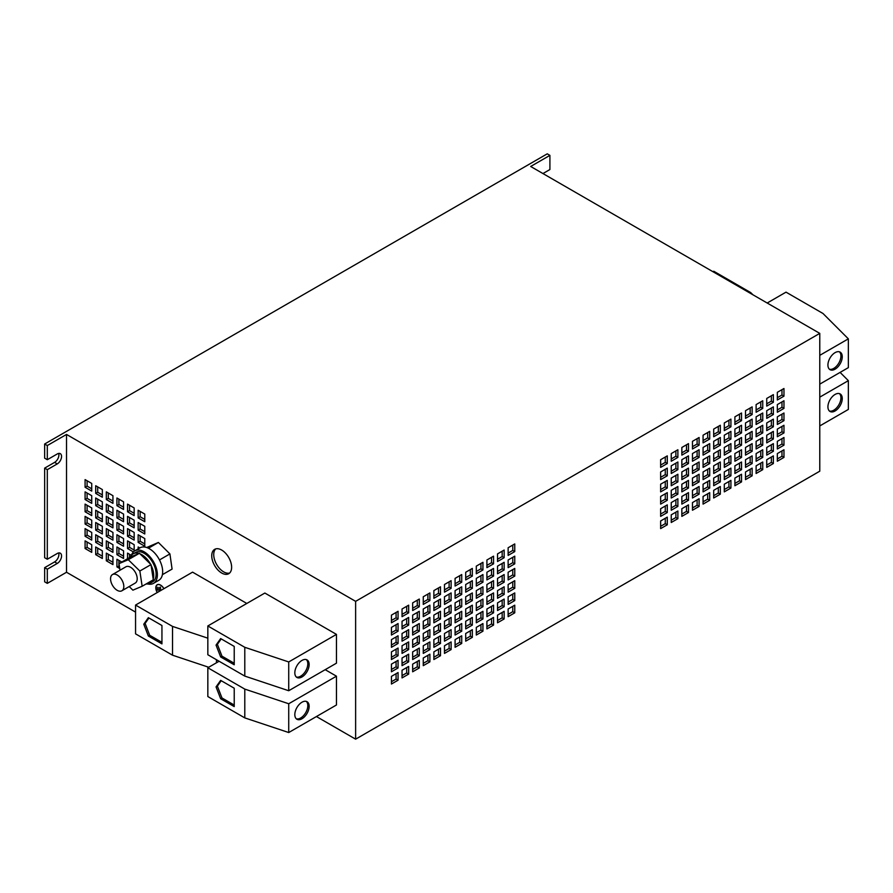 <?xml version="1.0" encoding="UTF-8"?>
<svg xmlns="http://www.w3.org/2000/svg" width="893" height="893" viewBox="0 0 893 893"><rect width="100%" height="100%" fill="white"/><g stroke="black" fill="none" stroke-linecap="round" stroke-linejoin="round"><path stroke-width="1.34" d="M221.687 573.016A14.065 8.126 60 0 1 212.501 560.625A14.065 8.126 60 0 1 214.655 549.351A14.065 8.126 60 0 1 221.687 550.055A14.065 8.126 60 0 1 230.874 562.445A14.065 8.126 60 0 1 228.72 573.719A14.065 8.126 60 0 1 221.687 573.016M229.646 573.016A14.065 8.126 60 0 1 223.674 571.877A14.065 8.126 60 0 1 214.778 560.391A14.065 8.126 60 0 1 215.715 548.905M827.923 406.84A10.124 5.849 120 0 0 830.021 411.472A10.124 5.849 120 0 0 837.824 408.76A10.124 5.849 120 0 0 842.255 398.568A10.124 5.849 120 0 0 840.157 393.936A10.124 5.849 120 0 0 832.343 396.648A10.124 5.849 120 0 0 827.923 406.84M829.407 411.014A10.124 5.849 120 0 0 836.931 407.532A10.124 5.849 120 0 0 840.927 397.809A10.124 5.849 120 0 0 839.442 393.623M827.923 365.036A10.124 5.849 120 0 0 830.021 369.669A10.124 5.849 120 0 0 837.824 366.956A10.124 5.849 120 0 0 842.255 356.765A10.124 5.849 120 0 0 840.157 352.132A10.124 5.849 120 0 0 832.343 354.845A10.124 5.849 120 0 0 827.923 365.036M829.407 369.211A10.124 5.849 120 0 0 836.931 365.717A10.124 5.849 120 0 0 840.927 356.006A10.124 5.849 120 0 0 839.442 351.82M309.145 664.548A10.124 5.849 120 0 0 307.047 659.916A10.124 5.849 120 0 0 299.244 662.628A10.124 5.849 120 0 0 294.824 672.82A10.124 5.849 120 0 0 296.923 677.452A10.124 5.849 120 0 0 304.725 674.74A10.124 5.849 120 0 0 309.145 664.548M296.297 676.994A10.124 5.849 120 0 0 303.832 673.512A10.124 5.849 120 0 0 307.817 663.789A10.124 5.849 120 0 0 306.344 659.603M309.145 706.352A10.124 5.849 120 0 0 307.047 701.719A10.124 5.849 120 0 0 299.244 704.432A10.124 5.849 120 0 0 294.824 714.623A10.124 5.849 120 0 0 296.923 719.267A10.124 5.849 120 0 0 304.725 716.543A10.124 5.849 120 0 0 309.145 706.352M296.297 718.798A10.124 5.849 120 0 0 303.832 715.315A10.124 5.849 120 0 0 307.817 705.593A10.124 5.849 120 0 0 306.344 701.418M110.553 578.809A9.377 5.414 60 0 1 112.496 574.545A9.377 5.414 60 0 1 119.74 577.068A9.377 5.414 60 0 1 123.814 586.522A9.377 5.414 60 0 1 121.872 590.786A9.377 5.414 60 0 1 114.639 588.264A9.377 5.414 60 0 1 110.553 578.809M121.872 590.786L135.267 583.051A9.377 5.414 -120 0 0 137.209 578.798A9.377 5.414 -120 0 0 133.135 569.343A9.377 5.414 -120 0 0 125.891 566.809L112.496 574.545M120.008 570.214L119.015 563.617L130.534 557.02A16.978 9.801 60 0 1 133.236 553.805L135.624 552.432A16.978 9.801 60 0 1 148.394 556.652A16.978 9.801 60 0 1 152.591 581.823L150.214 583.207A16.978 9.801 60 0 1 146.162 583.944M139.9 553.749A16.978 9.801 60 0 1 146.006 558.036A16.978 9.801 60 0 1 150.504 564.119L139.42 553.28L128.279 559.71L139.844 571.029L150.984 564.599L150.504 564.119M150.984 564.599L151.084 565.236A16.978 9.801 60 0 1 153.194 579.189L153.295 579.825L142.154 586.255L132.89 590.161L129.206 586.556M152.87 580.07A16.978 9.801 60 0 1 150.214 583.207M131.371 555.513A18.753 10.828 60 0 1 134.731 550.881L140.034 547.822A18.753 10.828 60 0 1 154.31 552.667A18.753 10.828 60 0 1 158.787 580.305L153.484 583.363A18.753 10.828 60 0 1 147.792 583.966M134.731 550.881A18.753 10.828 60 0 1 144.219 551.874A18.753 10.828 60 0 1 156.387 568.406A18.753 10.828 60 0 1 153.484 583.363M157.235 592.55A6.709 3.873 60 0 1 157.201 584.748A6.709 3.873 60 0 1 160.55 585.082A6.709 3.873 60 0 1 163.944 588.677M157.302 592.505A6.564 3.795 60 0 1 157.268 584.87A6.564 3.795 60 0 1 160.55 585.194A6.564 3.795 60 0 1 163.865 588.721M102.338 538.568L102.338 546.226L95.707 542.397L95.707 534.74L102.338 538.568M123.558 538.568L123.558 546.226L116.927 542.397L116.927 534.74L123.558 538.568M133.403 551.907L127.532 548.525L127.532 540.868L134.162 544.697L134.162 551.26M138.147 548.916L138.147 546.985L139.81 547.956M91.722 532.44L91.722 540.098L85.092 536.269L85.092 528.611L91.722 532.44M112.942 495.693L112.942 503.351L106.312 499.522L106.312 491.864L112.942 495.693M119.751 568.528L116.927 566.899L116.927 559.241L121.761 562.032M112.942 556.942L112.942 564.599L106.312 560.771L106.312 553.113L112.942 556.942M102.338 550.814L102.338 558.471L95.707 554.642L95.707 546.985L102.338 550.814M91.722 495.693L91.722 503.351L85.092 499.522L85.092 491.864L91.722 495.693M144.778 514.067L144.778 521.724L138.147 517.895L138.147 510.238L144.778 514.067M134.162 507.938L134.162 515.596L127.532 511.767L127.532 504.11L134.162 507.938M123.558 501.821L123.558 509.468L116.927 505.65L116.927 497.993L123.558 501.821M112.942 544.697L112.942 552.354L106.312 548.525L106.312 540.868L112.942 544.697M91.722 520.195L91.722 527.852L85.092 524.024L85.092 516.366L91.722 520.195M102.338 526.312L102.338 533.969L95.707 530.141L95.707 522.494L102.338 526.312M112.942 532.44L112.942 540.098L106.312 536.269L106.312 528.611L112.942 532.44M91.722 544.697L91.722 552.354L85.092 548.525L85.092 540.868L91.722 544.697M127.532 558.694L127.532 553.113L131.416 555.357M123.558 550.814L123.558 558.471L116.927 554.642L116.927 546.985L123.558 550.814M288.729 703.751L288.729 732.539L336.46 704.979L336.46 676.191L288.729 703.751L244.794 689.106L207.835 667.763L219.098 661.255M325.197 669.683L336.46 676.191M288.729 661.947L288.729 690.735L336.46 663.175L336.46 634.387L288.729 661.947L244.794 647.302L207.835 625.96L264.853 593.041L336.46 634.387M208.716 667.261L172.528 655.194L135.557 633.851L135.557 605.063L192.575 572.145L246.814 603.456M316.435 716.543L355.626 739.17L355.626 601.346L66.528 434.444L66.528 572.257L135.557 612.107M146.72 547.509L158.396 542.464L169.916 553.917L172.081 569.087L162.403 574.668M102.338 514.067L102.338 521.724L95.707 517.895L95.707 510.238L102.338 514.067M112.942 520.195L112.942 527.852L106.312 524.024L106.312 516.366L112.942 520.195M123.558 526.312L123.558 533.969L116.927 530.141L116.927 522.494L123.558 526.312M134.162 532.44L134.162 540.098L127.532 536.269L127.532 528.611L134.162 532.44M144.778 538.568L144.778 546.226L138.147 542.397L138.147 534.74L144.778 538.568M123.558 514.067L123.558 521.724L116.927 517.895L116.927 510.238L123.558 514.067M112.942 507.938L112.942 515.596L106.312 511.767L106.312 504.11L112.942 507.938M102.338 501.821L102.338 509.468L95.707 505.65L95.707 497.993L102.338 501.821M91.722 483.437L91.722 491.094L85.092 487.265L85.092 479.608L91.722 483.437M91.722 507.938L91.722 515.596L85.092 511.767L85.092 504.11L91.722 507.938M144.778 526.312L144.778 533.969L138.147 530.141L138.147 522.494L144.778 526.312M134.162 520.195L134.162 527.852L127.532 524.024L127.532 516.366L134.162 520.195M102.338 489.565L102.338 497.222L95.707 493.394L95.707 485.736L102.338 489.565M355.626 739.17L819.774 471.191L819.774 333.379L530.676 166.466L549.909 155.371L547.253 153.83L44.65 444.011L47.307 445.54L66.528 434.444M549.909 155.371L549.909 169.536L542.944 173.555M66.528 572.257L47.307 583.363L44.65 581.823L44.65 567.658L47.307 569.198L57.252 563.45A6.095 3.516 120 0 0 61.226 558.08A6.095 3.516 120 0 0 60.3 553.191A6.095 3.516 120 0 0 57.252 553.493L47.307 559.241L44.65 557.712L44.65 468.133L47.307 469.662L57.252 463.913A6.095 3.516 120 0 0 61.226 458.544A6.095 3.516 120 0 0 60.3 453.666A6.095 3.516 120 0 0 57.252 453.968L47.307 459.705L47.307 445.54M47.307 559.241L47.307 469.662M47.307 583.363L47.307 569.198M514.759 605.175L508.128 609.004L508.128 616.661L514.759 612.832L514.759 605.175M756.114 465.833L756.114 473.491L762.745 469.662L762.745 462.005L756.114 465.833M745.51 471.962L745.51 479.619L752.14 475.79L752.14 468.133L745.51 471.962M734.894 478.079L734.894 485.736L741.525 481.907L741.525 474.25L734.894 478.079M504.154 611.303L497.524 615.132L497.524 622.789L504.154 618.961L504.154 611.303M773.36 455.876L766.73 459.705L766.73 467.363L773.36 463.534L773.36 455.876M783.965 449.759L777.334 453.577L777.334 461.234L783.965 457.406L783.965 449.759M734.894 453.577L734.894 461.234L741.525 457.406L741.525 449.759L734.894 453.577M745.51 447.46L745.51 455.117L752.14 451.289L752.14 443.631L745.51 447.46M756.114 441.332L756.114 448.989L762.745 445.161L762.745 437.503L756.114 441.332M766.73 435.204L766.73 442.861L773.36 439.032L773.36 431.375L766.73 435.204M681.85 496.463L681.85 504.11L688.481 500.281L688.481 492.635L681.85 496.463M671.246 502.58L671.246 510.238L677.876 506.409L677.876 498.752L671.246 502.58M660.641 508.709L660.641 516.366L667.272 512.537L667.272 504.88L660.641 508.709M777.334 429.086L777.334 436.733L783.965 432.915L783.965 425.258L777.334 429.086M681.85 484.207L681.85 491.864L688.481 488.036L688.481 480.378L681.85 484.207M671.246 490.335L671.246 497.993L677.876 494.164L677.876 486.506L671.246 490.335M660.641 496.452L660.641 504.11L667.272 500.281L667.272 492.635L660.641 496.452M777.334 416.83L777.334 424.488L783.965 420.659L783.965 413.001L777.334 416.83M692.466 478.079L692.466 485.736L699.096 481.907L699.096 474.25L692.466 478.079M703.07 471.962L703.07 479.619L709.701 475.79L709.701 468.133L703.07 471.962M713.686 465.833L713.686 473.491L720.316 469.662L720.316 462.005L713.686 465.833M724.29 459.705L724.29 467.363L730.92 463.534L730.92 455.876L724.29 459.705M681.85 508.709L681.85 516.366L688.481 512.537L688.481 504.88L681.85 508.709M671.246 514.837L671.246 522.494L677.876 518.666L677.876 511.008L671.246 514.837M660.641 520.954L660.641 528.611L667.272 524.783L667.272 517.125L660.641 520.954M777.334 441.332L777.334 448.989L783.965 445.161L783.965 437.503L777.334 441.332M692.466 502.58L692.466 510.238L699.096 506.409L699.096 498.752L692.466 502.58M703.07 496.463L703.07 504.11L709.701 500.281L709.701 492.635L703.07 496.463M713.686 490.335L713.686 497.993L720.316 494.164L720.316 486.506L713.686 490.335M724.29 484.207L724.29 491.864L730.92 488.036L730.92 480.378L724.29 484.207M766.73 447.46L766.73 455.117L773.36 451.289L773.36 443.631L766.73 447.46M756.114 453.577L756.114 461.234L762.745 457.406L762.745 449.759L756.114 453.577M745.51 459.705L745.51 467.363L752.14 463.534L752.14 455.876L745.51 459.705M734.894 465.833L734.894 473.491L741.525 469.662L741.525 462.005L734.894 465.833M724.29 471.962L724.29 479.619L730.92 475.79L730.92 468.133L724.29 471.962M713.686 478.079L713.686 485.736L720.316 481.907L720.316 474.25L713.686 478.079M703.07 484.207L703.07 491.864L709.701 488.036L709.701 480.378L703.07 484.207M692.466 490.335L692.466 497.993L699.096 494.164L699.096 486.506L692.466 490.335M444.48 596.758L444.48 604.416L451.11 600.587L451.11 592.93L444.48 596.758M455.084 590.63L455.084 598.288L461.714 594.459L461.714 586.801L455.084 590.63M465.7 584.502L465.7 592.159L472.33 588.331L472.33 580.673L465.7 584.502M476.304 578.385L476.304 586.031L482.934 582.214L482.934 574.556L476.304 578.385M391.435 639.634L391.435 647.291L398.066 643.462L398.066 635.805L391.435 639.634M508.128 560L508.128 567.658L514.759 563.829L514.759 556.172L508.128 560M497.524 566.129L497.524 573.786L504.154 569.957L504.154 562.3L497.524 566.129M486.908 572.257L486.908 579.914L493.55 576.085L493.55 568.428L486.908 572.257M391.435 627.377L391.435 635.035L398.066 631.206L398.066 623.548L391.435 627.377M508.128 547.755L508.128 555.413L514.759 551.584L514.759 543.926L508.128 547.755M497.524 553.883L497.524 561.541L504.154 557.712L504.154 550.055L497.524 553.883M486.908 560L486.908 567.658L493.55 563.829L493.55 556.172L486.908 560M402.04 621.26L402.04 628.906L408.67 625.089L408.67 617.431L402.04 621.26M412.655 615.132L412.655 622.789L419.286 618.961L419.286 611.303L412.655 615.132M423.26 609.004L423.26 616.661L429.89 612.832L429.89 605.175L423.26 609.004M433.864 602.875L433.864 610.533L440.495 606.704L440.495 599.047L433.864 602.875M391.435 651.879L391.435 659.536L398.066 655.708L398.066 648.05L391.435 651.879M508.128 572.257L508.128 579.914L514.759 576.085L514.759 568.428L508.128 572.257M497.524 578.385L497.524 586.031L504.154 582.214L504.154 574.556L497.524 578.385M486.908 584.502L486.908 592.159L493.55 588.331L493.55 580.673L486.908 584.502M402.04 645.751L402.04 653.408L408.67 649.579L408.67 641.933L402.04 645.751M412.655 639.634L412.655 647.291L419.286 643.462L419.286 635.805L412.655 639.634M423.26 633.505L423.26 641.163L429.89 637.334L429.89 629.677L423.26 633.505M433.864 627.377L433.864 635.035L440.495 631.206L440.495 623.548L433.864 627.377M476.304 590.63L476.304 598.288L482.934 594.459L482.934 586.801L476.304 590.63M465.7 596.758L465.7 604.416L472.33 600.587L472.33 592.93L465.7 596.758M455.084 602.875L455.084 610.533L461.714 606.704L461.714 599.047L455.084 602.875M444.48 609.004L444.48 616.661L451.11 612.832L451.11 605.175L444.48 609.004M433.864 615.132L433.864 622.789L440.495 618.961L440.495 611.303L433.864 615.132M423.26 621.26L423.26 628.918L429.89 625.089L429.89 617.431L423.26 621.26M412.655 627.377L412.655 635.035L419.286 631.206L419.286 623.548L412.655 627.377M402.04 633.505L402.04 641.163L408.67 637.334L408.67 629.677L402.04 633.505M391.435 615.132L391.435 622.789L398.066 618.961L398.066 611.303L391.435 615.132M402.04 609.004L402.04 616.661L408.67 612.832L408.67 605.175L402.04 609.004M412.655 602.875L412.655 610.533L419.286 606.704L419.286 599.047L412.655 602.875M423.26 596.758L423.26 604.416L429.89 600.587L429.89 592.93L423.26 596.758M433.864 590.63L433.864 598.288L440.495 594.459L440.495 586.801L433.864 590.63M444.48 584.502L444.48 592.159L451.11 588.331L451.11 580.673L444.48 584.502M455.084 578.385L455.084 586.031L461.714 582.203L461.714 574.556L455.084 578.385M465.7 572.257L465.7 579.914L472.33 576.085L472.33 568.428L465.7 572.257M476.304 566.129L476.304 573.786L482.934 569.957L482.934 562.3L476.304 566.129M681.85 459.705L681.85 467.363L688.481 463.534L688.481 455.876L681.85 459.705M671.246 465.833L671.246 473.491L677.876 469.662L677.876 462.005L671.246 465.833M660.641 471.962L660.641 479.608L667.272 475.79L667.272 468.133L660.641 471.962M777.334 392.328L777.334 399.986L783.965 396.157L783.965 388.5L777.334 392.328M692.466 453.577L692.466 461.234L699.096 457.406L699.096 449.748L692.466 453.577M703.07 447.46L703.07 455.117L709.701 451.289L709.701 443.631L703.07 447.46M713.686 441.332L713.686 448.989L720.316 445.161L720.316 437.503L713.686 441.332M724.29 435.204L724.29 442.861L730.92 439.032L730.92 431.375L724.29 435.204M766.73 398.457L766.73 406.114L773.36 402.285L773.36 394.628L766.73 398.457M756.114 404.585L756.114 412.242L762.745 408.414L762.745 400.756L756.114 404.585M745.51 410.702L745.51 418.359L752.14 414.531L752.14 406.873L745.51 410.702M734.894 416.83L734.894 424.488L741.525 420.659L741.525 413.001L734.894 416.83M724.29 422.958L724.29 430.616L730.92 426.787L730.92 419.13L724.29 422.958M713.686 429.086L713.686 436.733L720.316 432.904L720.316 425.258L713.686 429.086M703.07 435.204L703.07 442.861L709.701 439.032L709.701 431.375L703.07 435.204M692.466 441.332L692.466 448.989L699.096 445.161L699.096 437.503L692.466 441.332M766.73 422.958L766.73 430.616L773.36 426.787L773.36 419.13L766.73 422.958M756.114 429.086L756.114 436.733L762.745 432.915L762.745 425.258L756.114 429.086M745.51 435.204L745.51 442.861L752.14 439.032L752.14 431.375L745.51 435.204M734.894 441.332L734.894 448.989L741.525 445.161L741.525 437.503L734.894 441.332M724.29 447.46L724.29 455.117L730.92 451.289L730.92 443.631L724.29 447.46M713.686 453.577L713.686 461.234L720.316 457.406L720.316 449.748L713.686 453.577M703.07 459.705L703.07 467.363L709.701 463.534L709.701 455.876L703.07 459.705M692.466 465.833L692.466 473.491L699.096 469.662L699.096 462.005L692.466 465.833M734.894 429.086L734.894 436.733L741.525 432.915L741.525 425.258L734.894 429.086M745.51 422.958L745.51 430.616L752.14 426.787L752.14 419.13L745.51 422.958M756.114 416.83L756.114 424.488L762.745 420.659L762.745 413.001L756.114 416.83M766.73 410.702L766.73 418.359L773.36 414.531L773.36 406.873L766.73 410.702M681.85 471.962L681.85 479.619L688.481 475.79L688.481 468.133L681.85 471.962M671.246 478.079L671.246 485.736L677.876 481.907L677.876 474.25L671.246 478.079M660.641 484.207L660.641 491.864L667.272 488.036L667.272 480.378L660.641 484.207M777.334 404.585L777.334 412.242L783.965 408.414L783.965 400.756L777.334 404.585M476.304 615.132L476.304 622.789L482.934 618.961L482.934 611.303L476.304 615.132M465.7 621.26L465.7 628.918L472.33 625.089L472.33 617.431L465.7 621.26M455.084 627.377L455.084 635.035L461.714 631.206L461.714 623.548L455.084 627.377M444.48 633.505L444.48 641.163L451.11 637.334L451.11 629.677L444.48 633.505M433.864 639.634L433.864 647.291L440.495 643.462L440.495 635.805L433.864 639.634M423.26 645.762L423.26 653.408L429.89 649.579L429.89 641.933L423.26 645.762M412.655 651.879L412.655 659.536L419.286 655.708L419.286 648.05L412.655 651.879M402.04 658.007L402.04 665.665L408.67 661.836L408.67 654.178L402.04 658.007M444.48 621.26L444.48 628.918L451.11 625.089L451.11 617.431L444.48 621.26M455.084 615.132L455.084 622.789L461.714 618.961L461.714 611.303L455.084 615.132M465.7 609.004L465.7 616.661L472.33 612.832L472.33 605.175L465.7 609.004M476.304 602.875L476.304 610.533L482.934 606.704L482.934 599.058L476.304 602.875M391.435 664.135L391.435 671.793L398.066 667.964L398.066 660.307L391.435 664.135M508.128 584.502L508.128 592.159L514.759 588.331L514.759 580.673L508.128 584.502M497.524 590.63L497.524 598.288L504.154 594.459L504.154 586.801L497.524 590.63M486.908 596.758L486.908 604.416L493.55 600.587L493.55 592.93L486.908 596.758M681.85 447.46L681.85 455.117L688.481 451.289L688.481 443.631L681.85 447.46M671.246 453.577L671.246 461.234L677.876 457.406L677.876 449.748L671.246 453.577M660.641 459.705L660.641 467.363L667.272 463.534L667.272 455.876L660.641 459.705M486.908 621.26L486.908 628.918L493.55 625.089L493.55 617.431L486.908 621.26M476.304 627.377L476.304 635.035L482.934 631.206L482.934 623.548L476.304 627.377M465.7 633.505L465.7 641.163L472.33 637.334L472.33 629.677L465.7 633.505M455.084 639.634L455.084 647.291L461.714 643.462L461.714 635.805L455.084 639.634M444.48 645.762L444.48 653.408L451.11 649.579L451.11 641.933L444.48 645.762M391.435 676.381L391.435 684.038L398.066 680.209L398.066 672.552L391.435 676.381M508.128 596.758L508.128 604.416L514.759 600.587L514.759 592.93L508.128 596.758M497.524 602.875L497.524 610.533L504.154 606.704L504.154 599.058L497.524 602.875M486.908 609.004L486.908 616.661L493.55 612.832L493.55 605.175L486.908 609.004M402.04 670.252L402.04 677.91L408.67 674.081L408.67 666.424L402.04 670.252M412.655 664.135L412.655 671.793L419.286 667.964L419.286 660.307L412.655 664.135M423.26 658.007L423.26 665.665L429.89 661.836L429.89 654.178L423.26 658.007M433.864 651.879L433.864 659.536L440.495 655.708L440.495 648.05L433.864 651.879M355.626 601.346L819.774 333.379M44.65 567.658L54.596 561.92A6.095 3.516 120 0 0 58.67 552.957M44.65 468.133L54.596 462.384A6.095 3.516 120 0 0 58.67 453.421M47.307 459.705L44.65 458.176L44.65 444.011M157.481 584.77A6.564 3.795 60 0 1 157.67 584.636A6.564 3.795 60 0 1 158.083 584.457M157.369 590.251L157.369 587.181L157.57 590.128M158.965 591.546L158.965 587.337L159.166 591.434M160.45 590.686L160.45 587.047L160.718 590.53M139.844 571.029L142.154 586.255M151.084 565.236L153.194 579.189M119.015 563.617L128.279 559.71M130.534 557.02L139.42 553.28M133.236 553.805A16.978 9.801 60 0 1 139.029 553.448M159.49 559.933L169.916 553.917M148.417 548.224L158.396 542.464M752.888 294.757L750.712 292.591L713.753 271.249L712.949 271.706M819.774 425.939L848.35 409.44L848.35 380.652L840.101 372.403M819.774 397.151L848.35 380.652M819.774 355.347L848.35 338.849L822.989 313.488L786.019 292.145L767.187 303.017M819.774 384.135L848.35 367.637L848.35 338.849M216.452 662.796L216.452 659.726M207.835 638.171L172.528 626.406L135.557 605.063M172.528 655.194L172.528 626.406M143.773 624.207L148.372 636.039L161.946 643.875L161.946 625.502L148.372 617.666L143.773 624.207L145.101 623.437L149.7 635.28L148.372 636.039M288.729 690.735L244.794 676.09L207.835 654.748L207.835 625.96M244.794 676.09L244.794 647.302M216.05 645.103L220.649 656.947L234.223 664.783L234.223 646.409L220.649 638.573L216.05 645.103L217.379 644.344L221.977 656.176L220.649 656.947M288.729 732.539L244.794 717.894L207.835 696.551L207.835 667.763M244.794 717.894L244.794 689.106M216.05 686.907L220.649 698.75L234.223 706.586L234.223 688.213L220.649 680.377L216.05 686.907L217.379 686.148L221.977 697.98L220.649 698.75M221.207 680.7L217.379 686.148M221.977 697.98L234.223 705.057M221.207 638.897L217.379 644.344M221.977 656.176L234.223 663.253M148.93 617.989L145.101 623.437M149.7 635.28L161.946 642.346M433.864 657.237L438.508 654.558L438.508 649.2M438.508 654.558L440.495 655.708M423.26 663.365L427.903 660.686L427.903 655.328M427.903 660.686L429.89 661.836M412.655 669.493L417.288 666.814L417.288 661.456M417.288 666.814L419.286 667.964M402.04 675.621L406.683 672.931L406.683 667.573M406.683 672.931L408.67 674.081M486.908 614.362L491.552 611.683L491.552 606.325M491.552 611.683L493.55 612.832M497.524 608.245L502.167 605.566L502.167 600.196M502.167 605.566L504.154 606.704M508.128 602.116L512.772 599.437L512.772 594.079M512.772 599.437L514.759 600.587M391.435 681.739L396.079 679.06L396.079 673.702M396.079 679.06L398.066 680.209M444.48 651.12L449.123 648.441L449.123 643.072M449.123 648.441L451.11 649.579M455.084 644.992L459.728 642.313L459.728 636.955M459.728 642.313L461.714 643.462M465.7 638.863L470.332 636.184L470.332 630.826M470.332 636.184L472.33 637.334M476.304 632.746L480.947 630.056L480.947 624.698M480.947 630.056L482.934 631.206M486.908 626.618L491.552 623.939L491.552 618.581M491.552 623.939L493.55 625.089M660.641 465.063L665.274 462.384L665.274 457.026M665.274 462.384L667.272 463.534M671.246 458.946L675.889 456.256L675.889 450.898M675.889 456.256L677.876 457.406M681.85 452.818L686.494 450.139L686.494 444.781M686.494 450.139L688.481 451.289M486.908 602.116L491.552 599.437L491.552 594.079M491.552 599.437L493.55 600.587M497.524 595.988L502.167 593.309L502.167 587.951M502.167 593.309L504.154 594.459M508.128 589.86L512.772 587.181L512.772 581.823M512.772 587.181L514.759 588.331M391.435 669.493L396.079 666.814L396.079 661.456M396.079 666.814L398.066 667.964M476.304 608.245L480.947 605.566L480.947 600.196M480.947 605.566L482.934 606.704M465.7 614.362L470.332 611.683L470.332 606.325M470.332 611.683L472.33 612.832M455.084 620.49L459.728 617.811L459.728 612.453M459.728 617.811L461.714 618.961M444.48 626.618L449.123 623.939L449.123 618.581M449.123 623.939L451.11 625.089M402.04 663.365L406.683 660.686L406.683 655.328M406.683 660.686L408.67 661.836M412.655 657.237L417.288 654.558L417.288 649.2M417.288 654.558L419.286 655.708M423.26 651.12L427.903 648.441L427.903 643.072M427.903 648.441L429.89 649.579M433.864 644.992L438.508 642.313L438.508 636.955M438.508 642.313L440.495 643.462M444.48 638.863L449.123 636.184L449.123 630.826M449.123 636.184L451.11 637.334M455.084 632.735L459.728 630.056L459.728 624.698M459.728 630.056L461.714 631.206M465.7 626.618L470.332 623.939L470.332 618.581M470.332 623.939L472.33 625.089M476.304 620.49L480.947 617.811L480.947 612.453M480.947 617.811L482.934 618.961M777.334 409.943L781.978 407.264L781.978 401.906M781.978 407.264L783.965 408.414M660.641 489.565L665.274 486.886L665.274 481.528M665.274 486.886L667.272 488.036M671.246 483.437L675.889 480.758L675.889 475.4M675.889 480.758L677.876 481.907M681.85 477.32L686.494 474.641L686.494 469.283M686.494 474.641L688.481 475.79M766.73 416.071L771.373 413.381L771.373 408.023M771.373 413.381L773.36 414.531M756.114 422.188L760.758 419.509L760.758 414.151M760.758 419.509L762.745 420.659M745.51 428.316L750.153 425.637L750.153 420.279M750.153 425.637L752.14 426.787M734.894 434.444L739.538 431.765L739.538 426.396M739.538 431.765L741.525 432.915M692.466 471.191L697.109 468.512L697.109 463.154M697.109 468.512L699.096 469.662M703.07 465.063L707.714 462.384L707.714 457.026M707.714 462.384L709.701 463.534M713.686 458.946L718.318 456.267L718.318 450.898M718.318 456.267L720.316 457.406M724.29 452.818L728.934 450.139L728.934 444.781M728.934 450.139L730.92 451.289M734.894 446.69L739.538 444.011L739.538 438.653M739.538 444.011L741.525 445.161M745.51 440.562L750.153 437.883L750.153 432.525M750.153 437.883L752.14 439.032M756.114 434.444L760.758 431.765L760.758 426.407M760.758 431.765L762.745 432.915M766.73 428.316L771.373 425.637L771.373 420.279M771.373 425.637L773.36 426.787M692.466 446.69L697.109 444.011L697.109 438.653M697.109 444.011L699.096 445.161M703.07 440.562L707.714 437.883L707.714 432.525M707.714 437.883L709.701 439.032M713.686 434.444L718.318 431.765L718.318 426.396M718.318 431.765L720.316 432.904M724.29 428.316L728.934 425.637L728.934 420.279M728.934 425.637L730.92 426.787M734.894 422.188L739.538 419.509L739.538 414.151M739.538 419.509L741.525 420.659M745.51 416.071L750.153 413.381L750.153 408.023M750.153 413.381L752.14 414.531M756.114 409.943L760.758 407.264L760.758 401.906M760.758 407.264L762.745 408.414M766.73 403.815L771.373 401.136L771.373 395.778M771.373 401.136L773.36 402.285M724.29 440.562L728.934 437.883L728.934 432.525M728.934 437.883L730.92 439.032M713.686 446.69L718.318 444.011L718.318 438.653M718.318 444.011L720.316 445.161M703.07 452.818L707.714 450.139L707.714 444.781M707.714 450.139L709.701 451.289M692.466 458.946L697.109 456.267L697.109 450.898M697.109 456.267L699.096 457.406M777.334 397.686L781.978 395.007L781.978 389.649M781.978 395.007L783.965 396.157M660.641 477.32L665.274 474.641L665.274 469.283M665.274 474.641L667.272 475.79M671.246 471.191L675.889 468.512L675.889 463.154M675.889 468.512L677.876 469.662M681.85 465.063L686.494 462.384L686.494 457.026M686.494 462.384L688.481 463.534M476.304 571.487L480.947 568.808L480.947 563.45M480.947 568.808L482.934 569.957M465.7 577.615L470.332 574.936L470.332 569.578M470.332 574.936L472.33 576.085M455.084 583.743L459.728 581.064L459.728 575.695M459.728 581.064L461.714 582.203M444.48 589.86L449.123 587.181L449.123 581.823M449.123 587.181L451.11 588.331M433.864 595.988L438.508 593.309L438.508 587.951M438.508 593.309L440.495 594.459M423.26 602.116L427.903 599.437L427.903 594.079M427.903 599.437L429.89 600.587M412.655 608.245L417.288 605.554L417.288 600.196M417.288 605.554L419.286 606.704M402.04 614.362L406.683 611.683L406.683 606.325M406.683 611.683L408.67 612.832M391.435 620.49L396.079 617.811L396.079 612.453M396.079 617.811L398.066 618.961M402.04 638.863L406.683 636.184L406.683 630.826M406.683 636.184L408.67 637.334M412.655 632.735L417.288 630.056L417.288 624.698M417.288 630.056L419.286 631.206M423.26 626.618L427.903 623.939L427.903 618.581M427.903 623.939L429.89 625.089M433.864 620.49L438.508 617.811L438.508 612.453M438.508 617.811L440.495 618.961M444.48 614.362L449.123 611.683L449.123 606.325M449.123 611.683L451.11 612.832M455.084 608.245L459.728 605.566L459.728 600.196M459.728 605.566L461.714 606.704M465.7 602.116L470.332 599.437L470.332 594.079M470.332 599.437L472.33 600.587M476.304 595.988L480.947 593.309L480.947 587.951M480.947 593.309L482.934 594.459M433.864 632.735L438.508 630.056L438.508 624.698M438.508 630.056L440.495 631.206M423.26 638.863L427.903 636.184L427.903 630.826M427.903 636.184L429.89 637.334M412.655 644.992L417.288 642.313L417.288 636.955M417.288 642.313L419.286 643.462M402.04 651.12L406.683 648.441L406.683 643.072M406.683 648.441L408.67 649.579M486.908 589.86L491.552 587.181L491.552 581.823M491.552 587.181L493.55 588.331M497.524 583.743L502.167 581.064L502.167 575.706M502.167 581.064L504.154 582.214M508.128 577.615L512.772 574.936L512.772 569.578M512.772 574.936L514.759 576.085M391.435 657.237L396.079 654.558L396.079 649.2M396.079 654.558L398.066 655.708M433.864 608.245L438.508 605.566L438.508 600.196M438.508 605.566L440.495 606.704M423.26 614.362L427.903 611.683L427.903 606.325M427.903 611.683L429.89 612.832M412.655 620.49L417.288 617.811L417.288 612.453M417.288 617.811L419.286 618.961M402.04 626.618L406.683 623.939L406.683 618.581M406.683 623.939L408.67 625.089M486.908 565.369L491.552 562.679L491.552 557.321M491.552 562.679L493.55 563.829M497.524 559.241L502.167 556.562L502.167 551.204M502.167 556.562L504.154 557.712M508.128 553.113L512.772 550.434L512.772 545.076M512.772 550.434L514.759 551.584M391.435 632.735L396.079 630.056L396.079 624.698M396.079 630.056L398.066 631.206M486.908 577.615L491.552 574.936L491.552 569.578M491.552 574.936L493.55 576.085M497.524 571.487L502.167 568.808L502.167 563.45M502.167 568.808L504.154 569.957M508.128 565.369L512.772 562.679L512.772 557.321M512.772 562.679L514.759 563.829M391.435 644.992L396.079 642.313L396.079 636.955M396.079 642.313L398.066 643.462M476.304 583.743L480.947 581.064L480.947 575.695M480.947 581.064L482.934 582.214M465.7 589.86L470.332 587.181L470.332 581.823M470.332 587.181L472.33 588.331M455.084 595.988L459.728 593.309L459.728 587.951M459.728 593.309L461.714 594.459M444.48 602.116L449.123 599.437L449.123 594.079M449.123 599.437L451.11 600.587M692.466 495.693L697.109 493.014L697.109 487.656M697.109 493.014L699.096 494.164M703.07 489.565L707.714 486.886L707.714 481.528M707.714 486.886L709.701 488.036M713.686 483.437L718.318 480.758L718.318 475.4M718.318 480.758L720.316 481.907M724.29 477.32L728.934 474.641L728.934 469.283M728.934 474.641L730.92 475.79M734.894 471.191L739.538 468.512L739.538 463.154M739.538 468.512L741.525 469.662M745.51 465.063L750.153 462.384L750.153 457.026M750.153 462.384L752.14 463.534M756.114 458.946L760.758 456.267L760.758 450.898M760.758 456.267L762.745 457.406M766.73 452.818L771.373 450.139L771.373 444.781M771.373 450.139L773.36 451.289M724.29 489.565L728.934 486.886L728.934 481.528M728.934 486.886L730.92 488.036M713.686 495.693L718.318 493.014L718.318 487.656M718.318 493.014L720.316 494.164M703.07 501.821L707.714 499.142L707.714 493.773M707.714 499.142L709.701 500.281M692.466 507.938L697.109 505.259L697.109 499.901M697.109 505.259L699.096 506.409M777.334 446.69L781.978 444.011L781.978 438.653M781.978 444.011L783.965 445.161M660.641 526.323L665.274 523.633L665.274 518.275M665.274 523.633L667.272 524.783M671.246 520.195L675.889 517.516L675.889 512.158M675.889 517.516L677.876 518.666M681.85 514.067L686.494 511.388L686.494 506.03M686.494 511.388L688.481 512.537M724.29 465.063L728.934 462.384L728.934 457.026M728.934 462.384L730.92 463.534M713.686 471.191L718.318 468.512L718.318 463.154M718.318 468.512L720.316 469.662M703.07 477.32L707.714 474.641L707.714 469.283M707.714 474.641L709.701 475.79M692.466 483.437L697.109 480.758L697.109 475.4M697.109 480.758L699.096 481.907M777.334 422.188L781.978 419.509L781.978 414.151M781.978 419.509L783.965 420.659M660.641 501.821L665.274 499.142L665.274 493.773M665.274 499.142L667.272 500.281M671.246 495.693L675.889 493.014L675.889 487.656M675.889 493.014L677.876 494.164M681.85 489.565L686.494 486.886L686.494 481.528M686.494 486.886L688.481 488.036M777.334 434.444L781.978 431.765L781.978 426.407M781.978 431.765L783.965 432.915M660.641 514.067L665.274 511.388L665.274 506.03M665.274 511.388L667.272 512.537M671.246 507.938L675.889 505.259L675.889 499.901M675.889 505.259L677.876 506.409M681.85 501.821L686.494 499.142L686.494 493.773M686.494 499.142L688.481 500.281M766.73 440.562L771.373 437.883L771.373 432.525M771.373 437.883L773.36 439.032M756.114 446.69L760.758 444.011L760.758 438.653M760.758 444.011L762.745 445.161M745.51 452.818L750.153 450.139L750.153 444.781M750.153 450.139L752.14 451.289M734.894 458.946L739.538 456.267L739.538 450.898M739.538 456.267L741.525 457.406M777.334 458.946L781.978 456.267L781.978 450.898M781.978 456.267L783.965 457.406M766.73 465.063L771.373 462.384L771.373 457.026M771.373 462.384L773.36 463.534M497.524 620.49L502.167 617.811L502.167 612.453M502.167 617.811L504.154 618.961M734.894 483.448L739.538 480.758L739.538 475.4M739.538 480.758L741.525 481.907M745.51 477.32L750.153 474.641L750.153 469.283M750.153 474.641L752.14 475.79M756.114 471.191L760.758 468.512L760.758 463.154M760.758 468.512L762.745 469.662M508.128 614.362L512.772 611.683L512.772 606.325M512.772 611.683L514.759 612.832M123.558 556.183L118.914 553.493L116.927 554.642M118.914 553.493L118.914 548.135M129.518 557.545L129.518 554.263M91.722 550.055L87.09 547.376L85.092 548.525M87.09 547.376L87.09 542.018M112.942 537.798L108.299 535.119L106.312 536.269M108.299 535.119L108.299 529.761M102.338 531.681L97.694 529.002L95.707 530.141M97.694 529.002L97.694 523.633M91.722 525.553L87.09 522.874L85.092 524.024M87.09 522.874L87.09 517.516M112.942 550.055L108.299 547.376L106.312 548.525M108.299 547.376L108.299 542.018M123.558 507.179L118.914 504.5L116.927 505.65M118.914 504.5L118.914 499.142M134.162 513.296L129.518 510.617L127.532 511.767M129.518 510.617L129.518 505.259M144.778 519.425L140.134 516.746L138.147 517.895M140.134 516.746L140.134 511.388M91.722 501.051L87.09 498.372L85.092 499.522M87.09 498.372L87.09 493.014M102.338 556.183L97.694 553.493L95.707 554.642M97.694 553.493L97.694 548.135M112.942 562.3L108.299 559.621L106.312 560.771M108.299 559.621L108.299 554.263M119.372 566.017L116.927 566.899M118.914 565.749L118.914 560.391M112.942 501.051L108.299 498.372L106.312 499.522M108.299 498.372L108.299 493.014M91.722 537.798L87.09 535.119L85.092 536.269M87.09 535.119L87.09 529.761M134.162 550.055L129.518 547.376L127.532 548.525M129.518 547.376L129.518 542.018M123.558 543.926L118.914 541.247L116.927 542.397M118.914 541.247L118.914 535.889M102.338 543.926L97.694 541.247L95.707 542.397M97.694 541.247L97.694 535.889M102.338 519.425L97.694 516.746L95.707 517.895M97.694 516.746L97.694 511.388M112.942 525.553L108.299 522.874L106.312 524.024M108.299 522.874L108.299 517.516M123.558 531.681L118.914 529.002L116.927 530.141M118.914 529.002L118.914 523.633M134.162 537.798L129.518 535.119L127.532 536.269M129.518 535.119L129.518 529.761M144.778 543.926L140.134 541.247L138.147 542.397M140.134 541.247L140.134 535.889M123.558 519.425L118.914 516.746L116.927 517.895M118.914 516.746L118.914 511.388M112.942 513.296L108.299 510.617L106.312 511.767M108.299 510.617L108.299 505.259M102.338 507.179L97.694 504.5L95.707 505.65M97.694 504.5L97.694 499.142M91.722 488.806L87.09 486.116L85.092 487.265M87.09 486.116L87.09 480.758M91.722 513.296L87.09 510.617L85.092 511.767M87.09 510.617L87.09 505.259M144.778 531.681L140.134 529.002L138.147 530.141M140.134 529.002L140.134 523.633M134.162 525.553L129.518 522.874L127.532 524.024M129.518 522.874L129.518 517.516M102.338 494.923L97.694 492.244L95.707 493.394M97.694 492.244L97.694 486.886M54.596 561.92L57.252 563.45M54.596 462.384L57.252 463.913"/></g></svg>

